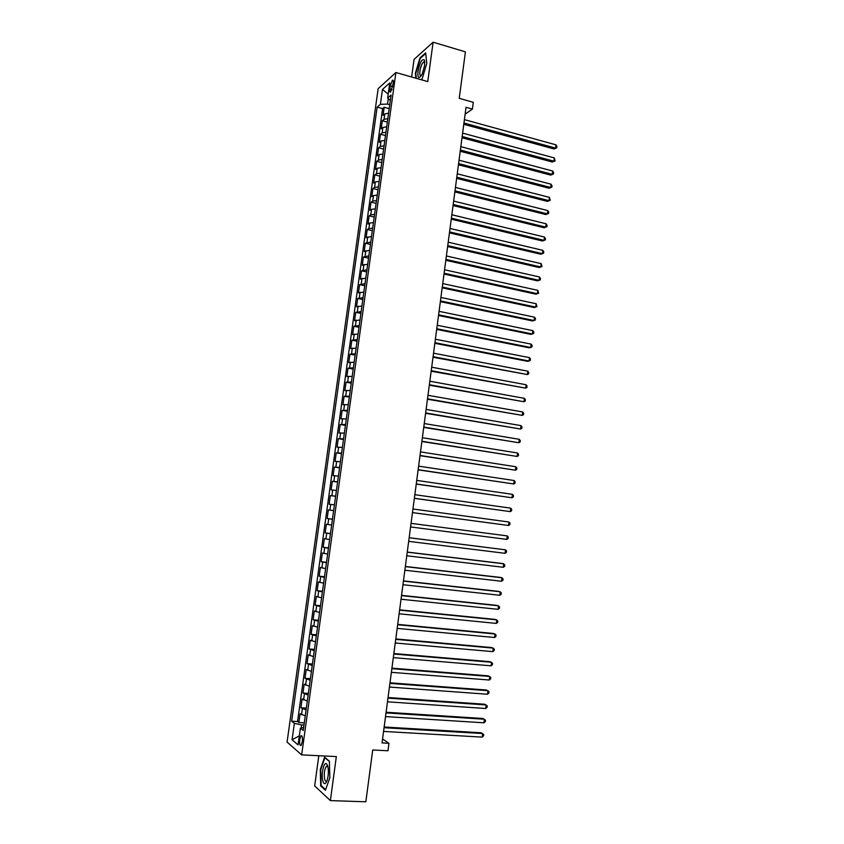 <?xml version="1.0" encoding="UTF-8"?>
<svg xmlns="http://www.w3.org/2000/svg" width="844" height="844" viewBox="0 0 844 844"><rect width="100%" height="100%" fill="white"/><g stroke="black" fill="none" stroke-linecap="round" stroke-linejoin="round"><path stroke-width="1.27" d="M302.331 741.686C302.679 737.308 302.226 735.346 300.96 735.81L299.726 739.502C299.367 743.87 299.82 745.832 301.086 745.389L302.331 741.686M318.8 755.728L314.675 785.912L330.373 800.608L365.842 801.8L372.721 749.989L387.966 750.78L388.947 743.29L382.564 739.006M378.144 88.662L287.087 742.076L301.656 754.895L395.899 72.51L378.144 88.662M395.899 72.51L427.771 81.594L433.109 42.2L414.066 59.375L411.65 76.994M433.109 42.2L465.413 51.864L459.241 98.326L473.305 102.293L472.418 109.076L466.036 107.293L382.047 742.91L388.947 743.29M388.567 113.223L384.78 113.919L383.06 115.354L384.178 107.272L389.2 108.644M387.818 118.645L384.031 119.331L382.311 120.745L387.343 122.085M382.311 120.745L381.182 128.837L382.902 127.455L386.689 126.8M384.811 140.41L381.024 141.022L379.315 142.351L380.433 134.238L385.486 135.557M382.923 154.041L379.135 154.621L377.437 155.887L378.566 147.763L383.619 149.061M381.034 167.713L377.247 168.241L375.548 169.465L376.688 161.32L381.741 162.597M379.146 181.407L375.358 181.903L373.67 183.064L374.799 174.898L379.874 176.153M377.247 195.133L373.459 195.586L371.782 196.694L372.911 188.507L377.996 189.742M375.348 208.89L371.56 209.301L369.883 210.356L371.022 202.149L376.107 203.362M373.438 222.668L369.661 223.048L367.984 224.04L369.123 215.821L374.219 217.013M371.529 236.489L366.085 237.755L367.224 229.526L372.331 230.697M369.619 250.33L364.175 251.512L365.325 243.251L370.432 244.401M367.699 264.214L362.266 265.29L363.416 257.019L368.533 258.137M365.779 278.119L360.356 279.09L361.496 270.808L366.634 271.905M363.848 292.056L358.436 292.931L359.586 284.628L364.724 285.705M361.918 306.024L356.506 306.805L357.666 298.481L362.814 299.536M359.987 320.024L354.586 320.699L355.735 312.354L360.894 313.388M358.046 334.055L352.655 334.625L353.815 326.269L358.974 327.272M356.094 348.108L350.714 348.593L351.874 340.206L357.054 341.198M354.153 362.203L348.772 362.582L349.943 354.185L355.124 355.145M352.201 376.329L346.831 376.603L348.002 368.184L353.193 369.123M350.239 390.477L344.879 390.656L346.051 382.216L351.262 383.134M348.277 404.666L342.928 404.73L344.099 396.279L349.321 397.165M346.314 418.877L340.976 418.846L342.147 410.374L347.369 411.239M344.341 433.13L339.014 432.993L340.185 424.5L345.418 425.344M342.369 447.404L337.051 447.172L338.222 438.658L343.466 439.471M340.396 461.721L335.079 461.373L336.26 452.848L341.514 453.639M338.412 476.058L333.106 475.615L334.287 467.07L339.552 467.829M336.418 490.438L331.122 489.879L332.314 481.312L337.579 482.061M334.435 504.849L329.139 504.184L330.331 495.597L335.606 496.314M333.633 510.62L328.348 509.913L327.156 518.511L332.452 519.197M331.639 525.063L326.354 524.261L325.162 532.88L330.468 533.535M329.635 539.548L324.36 538.641L323.168 547.281L328.474 547.904M327.63 554.065L322.366 553.042L321.163 561.703L326.491 562.315M325.615 568.613L320.361 567.484L319.159 576.167L324.497 576.747M323.6 583.204L318.357 581.959L317.154 590.663L322.492 591.211M321.575 597.816L316.342 596.465L315.139 605.18L320.488 605.718M319.559 612.459L314.327 611.003L313.113 619.739L318.483 620.245M317.523 627.145L312.312 625.573L311.098 634.329L316.468 634.815M315.487 641.851L310.286 640.174L309.073 648.952L314.443 649.405M313.451 656.6L308.26 654.817L307.037 663.616L312.428 664.038M311.404 671.381L306.224 669.482L305 678.302L310.402 678.703M309.358 686.193L304.178 684.189L302.954 693.019L308.366 693.399M307.311 701.048L302.141 698.916L300.907 707.778L306.33 708.127M390.223 85.972L389.801 89C389.538 91.426 389.822 92.429 390.666 91.996L393.283 83.25C393.547 80.824 393.251 79.821 392.418 80.264L390.223 85.972L392.798 86.689M303.661 727.423L300.39 728.193L303.239 730.482L391.088 95.045L387.66 98.02L390.329 100.51M300.39 728.193L298.069 744.904L292.077 739.755L294.356 723.35L291.655 721.177L377.141 107.125L380.401 104.308L382.469 89.443L389.749 82.902L387.66 98.02M384.178 107.272L382.606 108.612L297.552 721.525L298.86 722.559L304.294 722.886M305.254 715.923L300.095 713.686L298.86 722.559M306.077 709.962L300.907 707.778M308.134 695.097L302.954 693.019M310.181 680.264L305 678.302M312.227 665.462L307.037 663.616M314.263 650.703L309.073 648.952M316.31 635.965L311.098 634.329M318.336 621.268L313.113 619.739M320.361 606.604L315.139 605.18M322.387 591.961L317.154 590.663M324.402 577.359L319.159 576.167M326.417 562.79L321.163 561.703M328.432 548.262L323.168 547.281M330.437 533.756L325.162 532.88M332.441 519.282L327.156 518.511M330.331 495.597L335.627 496.198M332.314 481.312L337.621 481.808M334.287 467.07L339.604 467.449M336.26 452.848L341.577 453.133M338.222 438.658L343.561 438.838M340.185 424.5L345.534 424.574M342.147 410.374L347.496 410.342M344.099 396.279L349.458 396.152M346.051 382.216L351.421 381.984M348.002 368.184L353.372 367.847M349.943 354.185L355.324 353.741M351.874 340.206L357.265 339.668M353.815 326.269L359.206 325.626M355.735 312.354L361.148 311.615M357.666 298.481L363.078 297.637M359.586 284.628L365.009 283.689M361.496 270.808L366.929 269.774M363.416 257.019L368.849 255.88M365.325 243.251L370.769 242.028M367.224 229.526L368.891 228.555L372.679 228.196M369.123 215.821L370.801 214.798L374.588 214.397M371.022 202.149L372.7 201.072L376.487 200.629M372.911 188.507L374.599 187.368L378.386 186.893M374.799 174.898L376.498 173.706L380.285 173.178M376.688 161.32L378.386 160.065L382.174 159.505M378.566 147.763L380.264 146.455L384.062 145.854M380.433 134.238L382.153 132.877L385.94 132.234M388.303 98.621L387.544 104.107L380.401 104.308M389.749 104.709L387.544 104.107M330.373 800.608L336.334 756.572L301.656 754.895M465.128 114.172L472.418 109.076M303.988 725.08L301.603 724.933L301.181 728.003M382.606 108.612L377.141 107.125M297.552 721.525L291.655 721.177M294.356 723.35L301.603 724.933M388.198 94.085L382.469 89.443M292.077 739.755L299.325 735.852M421.188 79.716L422.116 78.935L426.8 63.363L425.661 52.877L419.932 57.993L415.375 73.291L415.87 78.197M325.415 790.258L329.825 777.82L329.371 761.161L324.602 757.205L320.309 769.496L320.688 785.901L325.415 790.258M420.481 58.162L419.932 57.993M327.599 765.592L327.388 766.183M321.532 785.943L320.688 785.901M463.789 124.29L553.959 148.955L555.563 148.101L463.957 122.992M555.974 144.83L556.913 146.497L556.745 147.795L555.563 148.101L555.974 144.83L464.4 119.626M556.745 147.795L553.959 148.955M424.627 65.547L424.426 60.082C422.063 58.51 419.911 62.266 417.959 71.339C417.537 78.513 418.94 79.431 422.158 74.103L424.627 65.547M424.827 62.456L423.551 62.034C421.894 63.595 420.692 66.581 419.932 70.98C419.542 74.631 420.017 76.15 421.367 75.549L421.399 75.517M416.314 78.323L415.807 73.206L420.217 58.394L425.724 53.478M422.137 78.851L421.135 79.695M327.831 766.373L326.681 763.957C324.022 760.919 320.931 774.201 322.756 780.805C324.022 784.762 325.499 784.561 327.187 780.194C328.506 775.404 328.717 770.794 327.831 766.373M327.915 766.721L326.354 766.415C324.423 769.485 323.853 773.726 324.645 779.117C325.183 781.09 325.9 781.692 326.797 780.943L327.008 780.721M325.615 789.689L321.1 785.532L320.731 769.644L324.887 757.722L329.382 761.446M462.006 137.751L552.335 162.016L553.938 161.193L462.174 136.506M554.339 157.923L555.12 160.877L553.938 161.193L554.339 157.923L462.617 133.12M555.12 160.877L552.335 162.016M460.223 151.255L550.699 175.109L552.293 174.328L460.381 150.042M552.704 171.037L553.653 172.672L553.485 173.991L552.293 174.328L552.704 171.037L460.835 146.656M553.485 173.991L550.699 175.109M458.44 164.78L549.064 188.233L550.657 187.473L458.587 163.609M551.069 184.192L552.018 185.807L551.849 187.125L550.657 187.473L551.069 184.192L459.041 160.212M551.849 187.125L549.064 188.233M456.646 178.327L547.418 201.378L549.011 200.661L456.794 177.208M549.423 197.359L550.214 200.281L549.011 200.661L549.423 197.359L457.248 173.811M550.214 200.281L547.418 201.378M454.853 191.915L545.783 214.555L547.366 213.87L454.99 190.839M547.788 210.567L548.737 212.15L548.568 213.469L547.366 213.87L547.788 210.567L455.443 187.431M548.568 213.469L545.783 214.555M453.049 205.525L544.137 227.753L545.72 227.11L453.186 204.491M546.131 223.797L547.091 225.369L546.923 226.688L545.72 227.11L546.131 223.797L453.639 201.072M546.923 226.688L544.137 227.753M451.255 219.166L542.481 240.983L544.074 240.371L451.382 218.185M544.486 237.048L545.446 238.609L545.277 239.928L544.074 240.371L544.486 237.048L451.835 214.756M545.277 239.928L542.481 240.983M449.441 232.838L540.825 254.234L542.418 253.664L449.567 231.9M542.829 250.341L543.789 251.881L543.62 253.2L542.418 253.664L542.829 250.341L450.021 228.46M447.637 246.543L539.168 267.516L540.751 266.978L447.753 245.636M541.173 263.655L541.964 266.504L540.751 266.978L541.173 263.655L448.206 242.207M445.822 260.279L537.512 280.83L539.094 280.335L445.927 259.414M539.506 276.99L540.476 278.499L540.308 279.828L539.094 280.335L539.506 276.99L446.392 255.975M443.997 274.036L535.845 294.176L537.428 293.712L444.113 273.224M537.839 290.357L538.651 293.184L537.428 293.712L537.839 290.357L444.566 269.763M442.182 287.825L534.178 307.543L535.75 307.111L442.277 287.055M536.172 303.756L536.984 306.572L535.75 307.111L536.172 303.756L442.741 283.595M440.357 301.646L532.511 320.931L534.083 320.541L440.452 300.918M534.495 317.186L535.476 318.642L535.307 319.981L534.083 320.541L534.495 317.186L440.906 297.457M438.521 315.498L530.834 334.361L532.406 334.002L438.616 314.823M532.828 330.637L533.809 332.082L533.64 333.422L532.406 334.002L532.828 330.637L439.07 311.341M436.686 329.382L529.156 347.812L530.718 347.496L436.77 328.749M531.14 344.12L532.131 345.544L531.963 346.895L530.718 347.496L531.14 344.12L437.234 325.257M434.85 343.286L527.479 361.295L529.04 361.01L434.924 342.706M529.462 357.634L530.443 359.038L530.285 360.388L529.04 361.01L529.462 357.634L435.388 339.214M433.004 357.234L527.352 374.557L433.077 356.685M527.774 371.17L528.766 372.563L528.597 373.913L527.352 374.557L527.774 371.17L433.542 353.193M431.157 371.202L525.654 388.134L431.231 370.706M526.086 384.737L527.078 386.119L526.909 387.47L525.654 388.134L526.086 384.737L431.695 367.203M429.311 385.202L523.966 401.744L429.374 384.758M524.388 398.336L525.39 399.697L525.221 401.058L523.966 401.744L524.388 398.336L429.839 381.235M427.454 399.233L522.267 415.375L427.507 398.832M522.689 411.956L523.691 413.307L523.523 414.668L522.267 415.375L522.689 411.956L427.971 395.308M425.598 413.296L520.569 429.037L425.65 412.948M520.991 425.619L521.993 426.948L521.824 428.309L520.569 429.037L520.991 425.619L426.114 409.414M423.741 427.391L518.86 442.731L423.783 427.085M519.282 439.302L520.294 440.61L520.126 441.982L518.86 442.731L519.282 439.302L424.247 423.551M421.873 441.517L517.15 456.446L421.905 441.254M517.572 453.017L518.585 454.304L518.416 455.676L517.15 456.446L517.572 453.017L422.369 437.709M419.995 455.676L515.431 470.192L420.027 455.465M515.863 466.753L516.876 468.03L516.707 469.401L515.431 470.192L515.863 466.753L420.502 451.909M418.128 469.865L513.722 483.971L418.149 469.697M514.144 480.531L515.167 481.787L514.998 483.158L513.722 483.971L514.144 480.531L418.613 466.141M416.25 484.087L512.002 497.781L416.261 483.96M512.424 494.331L513.447 495.565L513.279 496.947L512.002 497.781L512.424 494.331L416.736 480.394M414.362 498.34L510.272 511.622L414.372 498.266M510.704 508.162L511.728 509.386L511.559 510.768L510.272 511.622L510.704 508.162L414.847 494.689M412.473 512.614L508.542 525.485L412.484 512.593M508.974 522.014L510.008 523.227L509.839 524.609L508.542 525.485L508.974 522.014L412.959 509.006M411.06 523.364L507.244 535.908L506.811 539.39L410.585 526.951M411.06 523.354L507.244 535.908L508.278 537.101L508.109 538.483L506.811 539.39M409.161 537.744L505.514 549.824L505.081 553.316L408.675 541.352M409.161 537.691L505.514 549.824L506.548 550.995L506.379 552.387L505.081 553.316M407.251 552.166L503.773 563.781L503.341 567.274L406.776 555.774M407.262 552.06L502.264 563.486L504.817 564.931L504.638 566.324L503.341 567.274M405.342 566.619L502.032 577.76L501.6 581.252L404.867 570.227M405.363 566.461L500.524 577.433L503.077 578.889L502.908 580.292L501.6 581.252M403.432 581.094L500.292 591.771L499.848 595.273L402.947 584.723M403.453 580.894L498.783 591.401L501.336 592.889L501.157 594.281L499.848 595.273M401.512 595.611L498.54 605.802L498.097 609.326L401.027 599.24M401.544 595.358L497.032 605.401L499.585 606.91L499.416 608.313L498.097 609.326M399.592 610.159L496.789 619.876L496.346 623.399L399.106 613.799M399.634 609.853L495.291 619.422L497.844 620.962L497.665 622.366L496.346 623.399M397.661 624.739L495.027 633.981L494.595 637.505L397.176 628.39M397.714 624.381L493.529 633.485L496.082 635.047L495.913 636.45L494.595 637.505M395.731 639.351L493.265 648.108L492.833 651.642L395.245 643.001M395.783 638.94L491.778 647.58L494.331 649.152L494.151 650.566L492.833 651.642M393.8 653.994L491.503 662.266L491.06 665.81L393.315 657.655M393.853 653.541L490.016 661.696L492.569 663.3L492.39 664.713L491.06 665.81M391.859 668.67L489.742 676.466L489.298 680.011L391.373 672.341M391.922 668.163L488.254 675.854L490.807 677.468L490.628 678.892L489.298 680.011M389.917 683.376L487.969 690.687L487.526 694.243L389.422 687.058M389.991 682.828L486.482 690.033L489.035 691.679L488.855 693.103L487.526 694.243M387.966 698.125L486.186 704.94L485.743 708.506L387.48 701.818M388.05 697.513L484.709 704.244L487.262 705.911L487.083 707.335L485.743 708.506M386.014 712.895L484.414 719.225L483.96 722.802L385.529 716.598M386.098 712.241L482.937 718.487L485.49 720.175L485.311 721.609L483.96 722.802M384.052 727.707L482.62 733.541L482.177 737.118L383.566 731.421M384.147 727L481.154 732.761L483.707 734.48L483.528 735.905L482.177 737.118M384.031 119.331L384.78 113.919M301.53 714.784L302.352 708.844M303.587 699.95L304.41 694.021M305.644 685.149L306.456 679.241M307.691 670.379L308.503 664.481M309.727 655.651L310.539 649.764M311.763 640.955L312.575 635.078M313.799 626.28L314.612 620.424M315.825 611.647L316.637 605.802M317.85 597.046L318.652 591.211M319.865 582.476L320.667 576.663M321.88 567.938L322.682 562.136M323.885 553.442L324.687 547.65M325.889 538.968L326.691 533.186M327.894 524.525L328.696 518.765M329.888 510.124L330.69 504.364M331.882 495.744L332.673 490.005M333.865 481.397L334.657 475.668M335.849 467.091L336.64 461.373M337.832 452.806L338.613 447.109M339.805 438.563L340.586 432.866M341.767 424.342L342.558 418.666M343.74 410.163L344.521 404.498M345.702 396.005L346.483 390.35M347.654 381.878L348.435 376.245M349.606 367.794L350.387 362.16M351.558 353.731L352.328 348.108M353.499 339.699L354.269 334.097M355.44 325.7L356.21 320.108M357.371 311.731L358.141 306.15M359.301 297.795L360.072 292.224M361.232 283.879L362.002 278.33M363.152 270.006L363.922 264.467M365.072 256.154L365.842 250.626M366.982 242.344L367.752 236.826M368.891 228.555L369.661 223.048M370.801 214.798L371.56 209.301M372.7 201.072L373.459 195.586M374.599 187.368L375.358 181.903M376.498 173.706L377.247 168.241M378.386 160.065L379.135 154.621M380.264 146.455L381.024 141.022M382.153 132.877L382.902 127.455M392.027 89.622L389.801 89M301.846 735.852L300.96 735.81M393.198 80.486L392.418 80.264M424.827 62.414L424.426 60.082M424.806 62.403L423.551 62.034M327.62 766.363L326.681 763.957M327.852 766.489L326.354 766.415"/></g></svg>
